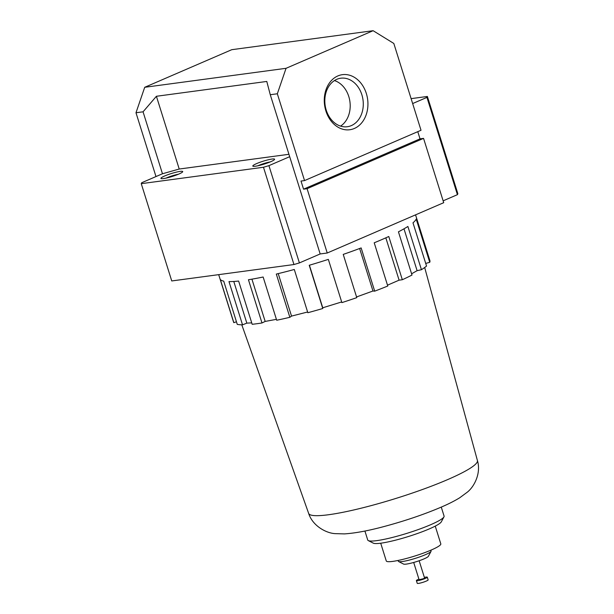 <?xml version="1.0" encoding="UTF-8"?>
<svg xmlns="http://www.w3.org/2000/svg" width="614" height="614" viewBox="0 0 614 614"><rect width="100%" height="100%" fill="white"/><g stroke="black" fill="none" stroke-linecap="round" stroke-linejoin="round"><path stroke-width="0.92" d="M415.555 214.854L429.9 260.62A102.868 13.784 162.6 0 1 429.739 262.301L416.192 219.068A102.868 13.784 -17.4 0 1 412.984 222.813L426.538 266.046A102.868 13.784 162.6 0 1 421.442 269.707L407.896 226.474A102.868 13.784 -17.4 0 1 398.44 231.816L411.994 275.049A102.868 13.784 162.6 0 1 402.324 279.731L388.777 236.497A102.868 13.784 -17.4 0 1 374.218 242.791L387.764 286.024A102.868 13.784 162.6 0 1 374.693 291.159L361.147 247.926A102.868 13.784 -17.4 0 1 343.234 254.403L356.78 297.644A102.868 13.784 162.6 0 1 341.883 302.618L328.337 259.384A102.868 13.784 -17.4 0 1 309.233 265.271L322.78 308.504L322.749 307.783L341.676 301.95M425.717 263.437L429.739 262.301M411.595 273.79L417.106 270.682L421.442 269.707M387.503 285.172L399.092 280.168L402.324 279.731M356.565 296.938L372.959 291.005L374.693 291.159M322.78 308.504A102.868 13.784 162.6 0 1 307.844 312.718L294.298 269.485A102.868 13.784 -17.4 0 1 276.308 274.067L289.854 317.3L291.535 316.095L307.622 311.996M289.854 317.3A102.868 13.784 162.6 0 1 276.691 320.247L263.145 277.014A102.868 13.784 -17.4 0 1 248.44 279.738L261.986 322.972L265.171 321.429L276.415 319.341M261.986 322.972A102.868 13.784 162.6 0 1 252.177 324.292L238.631 281.058A102.868 13.784 -17.4 0 1 228.984 281.596L242.53 324.837L246.836 323.141L251.732 322.864M242.53 324.837A102.868 13.784 162.6 0 1 237.265 324.369L223.711 281.128A102.868 13.784 -17.4 0 1 220.28 279.424L233.834 322.657L236.451 321.782M233.834 322.657A102.868 13.784 162.6 0 1 233.581 322.143L218.691 274.642M155.987 176.563L135.986 112.753L143.054 111.809L162.472 173.762L141.704 182.734L141.258 183.67L263.475 167.254L268.917 165.65L289.685 156.677L320.17 253.95L327.239 253.006L307.084 188.69L303.554 189.166L420.03 138.848L417.781 131.672M135.986 112.753L144.712 87.295L231.77 49.688L373.12 30.7L393.82 43.456L421.02 130.268L304.544 180.585L301.013 181.061L303.554 189.166M327.239 253.006L443.715 202.689L423.56 138.38L420.03 138.848M304.544 180.585L277.336 93.773L286.055 68.307L373.12 30.7M289.685 156.677L270.267 94.717L277.336 93.773M366.328 93.458A27.791 21.72 82.3 0 0 328.858 83.811A27.791 21.72 82.3 0 0 343.119 129.324A27.791 21.72 82.3 0 0 366.328 93.458M423.56 138.38L307.084 188.69M443.139 200.832L457.422 194.669L457.86 193.732L427.375 96.452L411.111 98.639M141.258 183.67L171.743 280.951L293.96 264.534L299.402 262.922L320.17 253.95M270.267 94.717L266.783 81.447L156.409 96.275L143.054 111.809M144.712 87.295L286.055 68.307M288.941 154.298L179.219 169.034L162.472 173.762M156.409 96.275L179.219 169.034M412.654 103.559L426.937 97.388L427.375 96.452M426.937 97.388L457.422 194.669M268.917 165.65L299.402 262.922M178.889 174.038A11.428 1.535 162.6 0 1 168.136 177.623A11.428 1.535 162.6 0 1 161.075 178.567A11.428 1.535 162.6 0 1 171.367 173.524A11.428 1.535 162.6 0 1 182.688 171.797A11.428 1.535 162.6 0 1 178.889 174.038M270.766 161.697A11.428 1.535 162.6 0 1 260.014 165.281A11.428 1.535 162.6 0 1 252.953 166.225A11.428 1.535 162.6 0 1 263.237 161.183A11.428 1.535 162.6 0 1 274.565 159.456A11.428 1.535 162.6 0 1 270.766 161.697M263.475 167.254L293.96 264.534M340.57 126.116A24.476 19.126 82.3 0 0 348.783 96.536A24.476 19.126 82.3 0 0 334.453 80.58M361.869 94.779A24.476 19.126 82.3 0 0 340.793 78.208A24.476 19.126 82.3 0 0 325.098 105.017A24.476 19.126 82.3 0 0 347.309 126.73A24.476 19.126 82.3 0 0 361.869 94.779M441.266 507.103L444.083 516.09A40.002 5.357 162.6 0 1 443.945 516.888A40.002 5.357 162.6 0 1 430.644 524.724A40.002 5.357 162.6 0 1 393.006 537.296A40.002 5.357 162.6 0 1 368.3 540.596A40.002 5.357 162.6 0 1 367.732 540.013L364.916 531.033M443.945 516.888L441.305 521.839A35.965 4.82 162.6 0 1 429.339 528.884A35.965 4.82 162.6 0 1 395.5 540.182A35.965 4.82 162.6 0 1 373.297 543.152L368.3 540.596M435.249 526.121L440.806 543.866A28.574 3.83 162.6 0 1 431.212 550.037A28.574 3.83 162.6 0 1 402.607 559.438A28.574 3.83 162.6 0 1 386.275 560.95L380.711 543.206M430.813 550.205L431.074 551.027A17.146 2.295 162.6 0 1 431.02 551.372A17.146 2.295 162.6 0 1 425.318 554.726A17.146 2.295 162.6 0 1 409.185 560.114A17.146 2.295 162.6 0 1 398.593 561.526A17.146 2.295 162.6 0 1 398.356 561.28L398.095 560.459M431.02 551.372L428.372 556.315A13.101 1.758 162.6 0 1 424.013 558.886A13.101 1.758 162.6 0 1 411.687 563A13.101 1.758 162.6 0 1 403.59 564.082L398.593 561.526M419.147 560.751L424.566 578.035L423.606 578.649L419.109 579.746L413.698 562.462M424.366 577.398A5.718 0.767 162.6 0 1 427.29 577.183A5.718 0.767 162.6 0 1 425.372 578.411A5.718 0.767 162.6 0 1 419.654 580.299A5.718 0.767 162.6 0 1 416.384 580.598A5.718 0.767 162.6 0 1 418.917 579.109M427.29 577.183L428.142 579.885A5.718 0.767 162.6 0 1 426.223 581.113A5.718 0.767 162.6 0 1 420.498 583.001A5.718 0.767 162.6 0 1 417.236 583.3L416.384 580.598M246.836 323.141L233.781 281.465M265.171 321.429L251.924 279.155M291.535 316.095L278.219 273.606M322.749 307.783L309.41 265.217M372.959 291.005L359.635 248.493M399.092 280.168L385.83 237.833M417.106 270.682L403.989 228.822M257.88 165.788A9.264 1.243 162.6 0 1 270.267 161.904M166.01 178.129A9.264 1.243 162.6 0 1 178.39 174.246M424.681 267.504L477.416 460.538A88.431 11.85 162.6 0 1 447.698 479.58A88.431 11.85 162.6 0 1 359.367 508.638A88.431 11.85 162.6 0 1 308.658 513.427L241.793 324.821M308.658 513.427C312.633 525.952 326.226 533.175 335.091 533.635L344.454 533.896C355.506 533.175 369.252 530.58 385.692 526.091C405.961 520.58 424.42 514.279 441.059 507.195C448.297 504.109 454.506 500.97 459.709 497.777L467.239 492.221C474.269 486.779 481.299 473.095 477.416 460.538"/></g></svg>
